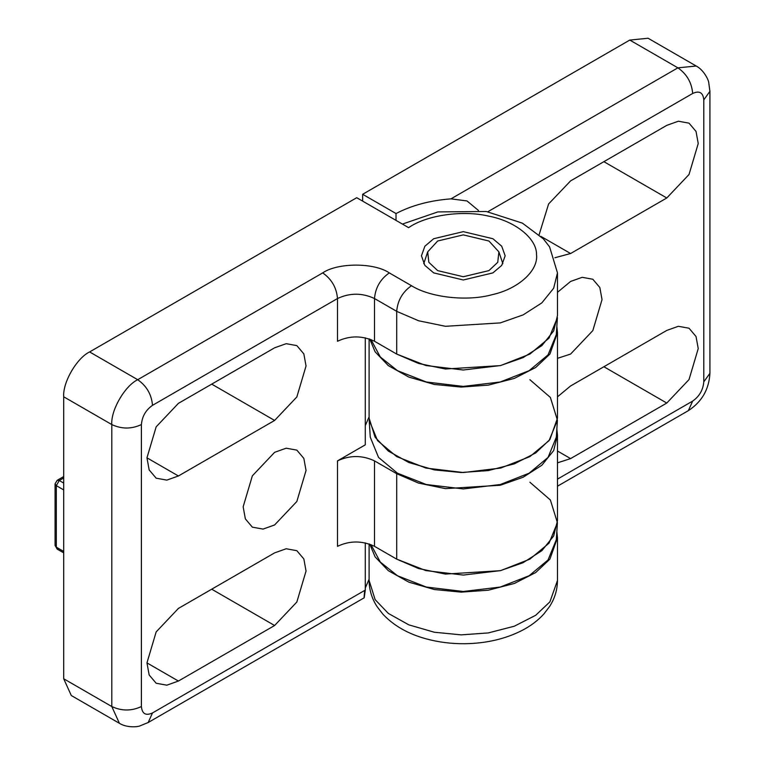 <?xml version="1.0" encoding="UTF-8"?>
<svg xmlns="http://www.w3.org/2000/svg" width="765" height="765" viewBox="0 0 765 765"><rect width="100%" height="100%" fill="white"/><g stroke="black" fill="none" stroke-linecap="round" stroke-linejoin="round"><path stroke-width="1.15" d="M364.647 590.456C363.786 600.162 363.997 600.047 365.278 590.092L152.503 712.942C145.809 715.992 142.108 713.85 141.41 706.535L141.41 424.565C142.108 416.428 145.809 410.021 152.503 405.335L337.499 298.532C349.834 292.766 362.161 292.766 374.496 298.532L396.7 311.345L418.57 320.755L445.431 326.292L500.3 322.897L523.136 314.884L541.84 302.902L553.65 288.242L557.475 272.895L549.605 246.913L543.36 238.862L522.419 223.141L486.263 211.494L437.857 211.915L402.419 224.078M322.696 272.895L137.71 379.708L89.61 351.938L356.739 197.705L408.625 227.664C426.287 215.195 462.624 209.926 488.405 216.074C514.988 220.951 536.906 238.498 536.523 254.602C538.503 270.667 518.354 288.902 492.297 294.649C467.166 301.649 430.37 297.575 411.494 285.718L389.299 272.895C374.315 262.529 337.69 262.529 322.696 272.895C331.628 279.139 336.562 287.678 337.499 298.532L337.499 341.257C349.834 335.491 362.161 335.491 374.496 341.257L396.7 354.071L418.57 363.471L445.431 369.007L500.3 365.622L523.136 357.609L541.84 345.627L553.65 330.968L557.475 315.62L557.475 272.895M365.278 542.882L365.278 590.092M556.844 428.964L557.475 435.247L553.65 450.595L541.84 465.244L523.136 477.236L500.3 485.249L445.431 488.634L418.57 483.098L396.7 473.698L374.496 460.874C362.161 455.118 349.834 455.118 337.499 460.874L365.278 444.838L365.278 337.814M243.155 506.803L252.364 475.811L274.606 452.335L286.177 448.194L296.839 450.126L303.839 458.398L306.048 470.494L296.839 501.486L274.606 524.962L263.026 529.093L252.364 527.162L245.364 518.899L243.155 506.803M178.408 475.983L166.827 480.114L156.165 478.182L149.165 469.92L146.957 457.824L156.165 426.832L178.408 403.356L274.606 347.817L286.177 343.686L296.839 345.608L303.839 353.879L306.048 365.976L296.839 396.968L274.606 420.444L178.408 475.983L146.957 457.824M178.408 681.051L166.827 685.182L156.165 683.25L149.165 674.988L146.957 662.892L156.165 631.9L178.408 608.424L274.606 552.885L286.177 548.754L296.839 550.685L303.839 558.947L306.048 571.044L296.839 602.036L274.606 625.512L178.408 681.051L146.957 662.892M369.113 579.21L365.278 587.998M369.113 416.868L365.278 425.646M152.503 405.335C151.566 394.491 146.631 385.943 137.71 379.708C124.896 385.761 110.648 410.432 111.805 424.565L111.805 706.535L63.705 678.765L71.298 695.528L119.397 723.298L111.805 706.535C121.673 711.144 131.542 711.144 141.41 706.535M63.705 678.765L63.705 396.796L111.805 424.565C121.673 429.175 131.542 429.175 141.41 424.565M89.61 351.938C76.796 357.991 62.548 382.663 63.705 396.796M433.698 272.895L424.881 265.407L421.439 255.806L424.881 246.215L433.698 238.718L463.294 231.642L492.89 238.718L501.706 246.215L505.158 255.806L501.706 265.407L492.89 272.895L463.294 279.98L433.698 272.895M178.168 608.558L211.943 589.06M178.168 403.49L211.943 383.992M337.499 460.874L337.499 546.325C349.834 540.559 362.161 540.559 374.496 546.325L396.7 559.139L418.57 568.548L445.431 574.075L500.3 570.69L523.136 562.677L541.84 550.695L553.65 536.035L557.475 520.688L557.475 435.247M396.021 220.387L396.021 213.55C411.694 205.364 429.997 200.468 450.948 198.862L466.994 200.937L478.45 210.461M556.844 531.503L557.475 537.776L549.901 559.148L535.672 572.574L514.31 583.485L488.271 590.207L461.199 592.139L434.31 589.519L408.816 582.136L388.314 570.68L375.127 556.901L369.763 544.154M557.475 292.326L570.594 281.444L582.165 277.312L592.827 279.244L599.827 287.506L602.036 299.603L592.827 330.595L570.594 354.071L557.475 358.336M557.475 396.844L570.594 385.962L666.784 330.423L678.364 326.292L689.026 328.223L696.026 336.485L698.235 348.582L689.026 379.574L666.784 403.05L570.594 458.589L557.475 462.854M539.143 234.683L548.601 203.949L570.594 180.894L666.784 125.355L678.364 121.224L689.026 123.155L696.026 131.417L698.235 143.514L689.026 174.506L666.784 197.982L570.594 253.521L554.893 257.738M396.021 213.55L362.658 194.291L629.786 40.067L677.886 67.836C686.807 74.071 691.742 82.62 692.688 93.464C699.382 90.413 703.083 92.555 703.79 99.871L703.79 381.84C703.083 389.978 699.382 396.385 692.688 401.07L557.475 479.129M369.113 338.866L369.113 418.159L375.127 437.274L388.314 451.063L408.816 462.509L434.31 469.892L461.199 472.521L488.271 470.59L514.31 463.867L535.672 452.957L549.901 439.521L557.475 418.159L557.475 332.708L549.901 354.08L535.672 367.506L514.31 378.417L488.271 385.139L461.199 387.071L434.31 384.451L408.816 377.069L388.314 365.613L375.127 351.833L369.763 339.086M703.79 99.871L709.92 91.331L708.706 82.391C708.314 79.436 703.647 69.902 696.198 66.02L648.098 38.25L629.786 40.067M570.355 181.037L604.13 161.53M570.355 386.105L604.13 366.598M556.844 326.435L557.475 332.708M362.658 194.291L362.658 201.128M437.666 270.609L428.84 262.309L427.702 251.848L437.666 241.013L463.294 234.884L488.931 241.013L498.885 251.848L497.747 262.309L488.931 270.609L463.294 276.739L437.666 270.609M411.494 285.718C402.572 291.953 397.637 300.502 396.7 311.345L396.7 354.071L425.885 365.527L463.294 370.002L500.702 365.527L529.896 354.071L549.05 338.101L557.417 317.638L556.318 334.659L548.056 354.884L529.122 370.671L500.272 381.984L463.294 386.411L426.325 381.984L397.475 370.671L380.291 356.987L370.977 339.545M557.417 420.167L556.318 437.188L548.056 457.413L529.122 473.2L500.272 484.522L463.294 488.94L426.325 484.522L397.475 473.2L378.532 457.413L370.27 437.188L369.179 420.167L377.537 440.63L396.7 456.609L425.885 468.056L463.294 472.531L500.702 468.056L529.896 456.609L549.05 440.63L557.417 420.167L550.379 397.446L529.896 379.708M396.7 473.698L396.7 559.139L425.885 570.594L463.294 575.07L500.702 570.594L529.896 559.139L549.05 543.169L557.417 522.705L550.379 499.985L529.896 482.237M370.977 544.613L380.291 562.055L397.475 575.739L426.325 587.051L463.294 591.479L500.272 587.051L529.122 575.739L548.056 559.951L556.318 539.727L557.417 522.705M63.705 489.925L56.314 485.66L55.08 483.949L55.08 545.464L56.314 547.176L56.314 485.66L59.268 480.525L63.705 477.962M389.299 272.895C380.377 279.139 375.443 287.678 374.496 298.532L374.496 341.257M364.283 597.752L148.171 722.523L152.503 712.942M274.606 625.512L211.704 589.193M274.606 420.444L211.704 384.126M374.496 546.325L374.496 460.874M369.113 543.934L369.113 580.501C369.208 589.882 371.857 598.574 377.049 606.588L382.892 614.18C393.755 625.713 408.128 633.917 426.019 638.804C438.45 642.208 451.407 643.843 464.891 643.719C486.311 643.422 505.493 638.938 522.438 630.255C530.843 625.856 537.986 620.444 543.858 613.999L549.614 606.473C554.759 598.488 557.379 589.834 557.475 580.501L549.901 601.864L535.672 615.299L514.31 626.21L488.271 632.932L461.199 634.864L434.31 632.234L408.816 624.852L388.314 613.406L375.127 599.626L369.113 580.453M709.92 91.331L709.92 373.301C709.031 389.385 701.84 401.835 688.347 410.652L692.688 401.07M709.92 373.301L703.79 381.84M696.198 66.02L677.886 67.836L450.948 198.862M487.812 211.752L692.688 93.464M570.594 253.521L541.027 236.452M666.784 197.982L603.891 161.673M570.594 458.589L557.475 451.015M666.784 403.05L603.891 366.741M63.705 476.547L57.174 480.324L59.268 480.525L63.705 483.088M55.08 545.464L57.174 549.088L56.314 547.176L63.705 551.45M148.171 722.523L139.823 725.947C137.069 727.075 126.474 727.802 119.397 723.298M688.347 410.652L557.475 486.205M557.475 580.501L557.475 537.776M502.854 263.705L498.885 251.848M423.734 263.705L427.702 251.848M55.09 483.824L57.174 480.324M57.174 549.088L63.705 552.865"/></g></svg>
